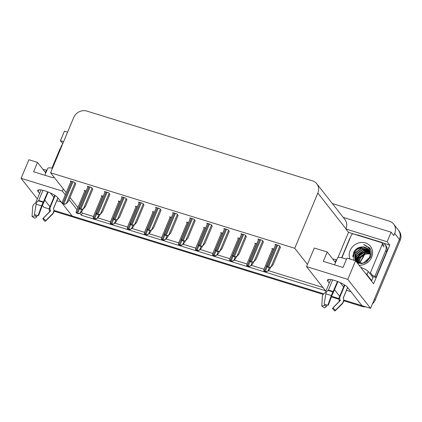 <?xml version="1.0" encoding="UTF-8"?>
<svg xmlns="http://www.w3.org/2000/svg" width="422" height="422" viewBox="0 0 422 422"><rect width="100%" height="100%" fill="white"/><g stroke="black" fill="none" stroke-linecap="round" stroke-linejoin="round"><path stroke-width="0.63" d="M62.213 203.335L57.846 197.781A11.12 2.579 -157.3 0 0 44.964 190.886A11.12 2.579 -157.3 0 0 37.732 190.443A11.12 2.579 -157.3 0 0 38.138 191.688L39.557 193.492M79.779 213.221L81.372 215.241L325.52 290.758L306.52 266.604L347.786 279.364L370.574 308.329L361.949 305.66L347.58 287.398A11.12 2.579 -157.3 0 0 334.699 280.503A11.12 2.579 -157.3 0 0 327.461 280.055A11.12 2.579 -157.3 0 0 327.868 281.3L329.287 283.104M337.943 257.599L348.509 232.353L356.405 234.796M383.619 243.214L389.775 245.119L373.623 283.732L355.561 260.775L346.942 258.111L343.028 267.469L323.315 261.371L327.229 252.013L314.295 248.015L307.432 264.42L294.746 248.289L317.84 193.086A10.429 9.363 -38.2 0 0 316.795 183.781A10.429 9.363 -38.2 0 0 312.517 180.869L86.842 111.07A10.429 9.363 -38.2 0 0 73.686 117.569L50.593 172.777L66.222 192.643M67.589 132.139L64.434 131.163L60.441 140.711L63.601 141.686M60.441 140.711L62.767 143.67M348.509 232.353L345.861 228.988L387.127 241.753L389.775 245.119M345.861 228.988L345.94 228.803A10.429 9.363 -38.2 0 0 344.895 219.498L316.795 183.781M387.127 241.753L391.12 232.205L343.244 217.399M332.341 203.541L389.353 221.175A10.429 9.363 141.8 0 1 393.636 224.082A10.429 9.363 141.8 0 1 394.681 233.387L393.768 235.571L391.12 232.205M347.786 279.364L355.561 260.775M393.636 224.082L398.363 230.095A10.429 9.363 141.8 0 1 399.407 239.395L370.574 308.329M37.294 198.904L21.1 178.321L28.875 159.732L37.5 162.401L33.586 171.759L53.293 177.852L53.742 176.781M42.337 205.324L43.883 207.286L49.2 208.932M21.1 178.321L62.366 191.087L65.31 194.827M44.753 200.097L49.949 206.706M54.048 210.43L323.674 293.823L72.215 216.048L62.467 203.657M338.935 298.544L331.555 296.26L338.935 298.544M334.482 289.708L339.684 296.318M69.113 199.664L76.968 209.65M56.796 200.714L61.232 202.085M346.525 290.325L350.962 291.697M45.803 172.951L37.5 162.401M335.532 262.568L327.229 252.013M294.746 248.289L50.593 172.777M306.52 266.604L307.432 264.42M81.335 211.855L82.285 213.057L93.378 216.491M97.777 217.852L110.437 221.766M114.837 223.127L127.497 227.047M131.896 228.407L144.561 232.322M148.961 233.682L161.621 237.597M166.02 238.957L178.68 242.877M183.079 244.238L195.745 248.152M200.144 249.513L212.804 253.427M217.203 254.788L229.863 258.707M234.263 260.068L246.928 263.982M251.327 265.343L263.987 269.262M268.387 270.623L322.962 287.498M82.285 213.057L81.372 215.241M70.026 197.48L77.885 207.466M62.366 191.087L63.279 188.903M178.079 215.547L176.976 213.933L172.661 212.598L173.199 213.284M143.955 204.992L142.852 203.378L138.543 202.043L139.081 202.729M126.895 199.717L125.793 198.103L121.478 196.768L122.016 197.454M109.836 194.436L108.728 192.822L104.419 191.488L104.957 192.174M92.771 189.161L91.669 187.547L87.359 186.213L87.897 186.899M161.019 210.272L159.912 208.653L155.602 207.323L156.14 208.004M195.138 220.822L194.036 219.208L189.726 217.873L190.264 218.559M212.203 226.102L211.095 224.483L206.785 223.154L207.323 223.839M229.262 231.377L228.16 229.763L223.845 228.429L224.383 229.114M246.327 236.652L245.219 235.038L240.909 233.704L241.447 234.389M263.386 241.933L262.278 240.318L257.969 238.984L258.507 239.67M280.445 247.208L279.343 245.593L275.028 244.259L275.566 244.945M75.712 183.887L74.61 182.272L70.295 180.938L70.833 181.624M171.48 217.399L169.502 216.787L170.04 217.472M137.356 206.843L135.378 206.231L135.921 206.917M120.296 201.568L118.318 200.956L118.856 201.642M103.237 196.288L101.259 195.676L101.797 196.362M154.42 212.118L152.442 211.506L152.98 212.192M188.539 222.674L186.561 222.062L187.104 222.747M205.604 227.954L203.626 227.342L204.164 228.022M222.663 233.229L220.685 232.617L221.223 233.303M239.728 238.504L237.744 237.892L238.288 238.578M256.787 243.784L254.809 243.172L255.347 243.858M273.846 249.059L271.868 248.447L272.406 249.133M86.172 191.013L84.194 190.401L84.738 191.087M340.169 282.603L343.598 286.96M50.44 192.991L53.863 197.348M361.928 305.633A10.429 9.363 141.8 0 1 361.332 305.47L343.777 300.042M375.242 299.931L400.161 240.361A10.429 9.363 141.8 0 0 399.117 231.056L398.363 230.095A10.429 9.363 141.8 0 1 399.407 239.395L374.488 298.971L375.242 299.931A10.429 9.363 141.8 0 1 372.426 303.903M365.726 306.831A10.429 9.363 141.8 0 1 362.087 306.435L343.788 300.775M338.913 299.267L331.317 296.914M323.194 294.403L54.058 211.158M83.081 208.969L82.374 210.652L80.407 212.931L78.344 213.548A1.735 0.401 -157.3 0 0 77.648 213.289L76.725 213.005A1.735 0.401 -157.3 0 0 76.118 212.862L76.313 211.57M80.407 212.931L78.534 213.79L76.118 212.862M75.77 183.749L68.475 201.188L66.507 203.462L64.445 204.084A1.735 0.401 -157.3 0 0 63.748 203.826L62.825 203.541A1.735 0.401 -157.3 0 0 62.219 203.393L62.409 202.106M66.507 203.462L64.635 204.327L62.219 203.393M100.141 214.244L99.439 215.927L97.471 218.206L95.404 218.828A1.735 0.401 -157.3 0 0 94.713 218.57L93.79 218.285A1.735 0.401 -157.3 0 0 93.183 218.137L93.373 216.85M97.471 218.206L95.599 219.071L93.183 218.137M117.2 219.519L116.498 221.207L114.531 223.481L112.468 224.103A1.735 0.401 -157.3 0 0 111.772 223.845L110.849 223.56A1.735 0.401 -157.3 0 0 110.242 223.412L110.432 222.125M114.531 223.481L112.658 224.346L110.242 223.412M134.265 224.799L133.558 226.482L131.59 228.761L129.528 229.378A1.735 0.401 -157.3 0 0 128.831 229.12L127.908 228.835A1.735 0.401 -157.3 0 0 127.302 228.692L127.497 227.4M131.59 228.761L129.718 229.626L127.302 228.692M92.829 189.024L85.534 206.463L83.572 208.742L81.504 209.359A1.735 0.401 -157.3 0 0 80.808 209.101L79.885 208.816A1.735 0.401 -157.3 0 0 79.278 208.674L79.473 207.381M83.572 208.742L81.699 209.607L79.278 208.674M109.894 194.299L102.599 211.738L100.631 214.017L98.569 214.64A1.735 0.401 -157.3 0 0 97.872 214.381L96.949 214.096A1.735 0.401 -157.3 0 0 96.343 213.949L96.532 212.662M100.631 214.017L98.759 214.882L96.343 213.949M126.953 199.58L119.658 217.019L117.691 219.298L115.628 219.915A1.735 0.401 -157.3 0 0 114.932 219.656L114.009 219.371A1.735 0.401 -157.3 0 0 113.402 219.229L113.592 217.937M117.691 219.298L115.818 220.157L113.402 219.229M144.013 204.855L136.717 222.294L134.755 224.573L132.687 225.19A1.735 0.401 -157.3 0 0 131.996 224.937L131.068 224.646A1.735 0.401 -157.3 0 0 130.461 224.504L130.656 223.212M134.755 224.573L132.883 225.438L130.461 224.504M337.436 281.453L332.947 292.029A3.824 0.491 110.9 0 0 331.312 295.6L327.799 305.328L328.395 305.011L332.183 294.767A3.824 0.491 110.9 0 0 333.296 292.551L337.869 281.622M332.668 279.939L328.395 290.157L327.952 290.484A3.824 2.268 -77.4 0 0 325.858 293.912L324.133 304.193A7.992 1.852 22.7 0 1 325.895 304.663A7.992 1.852 22.7 0 1 327.799 305.328M334.577 264.852L337.431 258.021A10.429 2.416 22.7 0 1 344.215 258.438A10.429 2.416 22.7 0 1 346.478 259.219M344.864 285.14L339.968 296.84A3.824 3.687 -7.2 0 0 340.074 299.847L340.28 300.253A0.348 0.338 172.8 0 1 340.222 300.633L332.974 307.954L335.474 310.26L342.722 302.938A3.824 3.687 -7.2 0 0 343.402 298.75L343.197 298.343A0.348 0.338 172.8 0 1 343.186 298.069L347.628 287.456M330.769 279.564L325.336 292.551A0.348 0.269 129.5 0 1 325.151 292.762L324.755 292.984A3.824 2.949 -50.5 0 0 322.371 296.645L321.791 306.029L324.808 305.428L324.877 304.373M332.974 307.954A4.769 1.108 22.7 0 1 332.895 308.197A4.769 1.108 22.7 0 1 332.462 308.355L339.288 301.361A0.348 0.311 83.3 0 0 339.362 300.97L339.193 300.538A3.824 3.439 -96.7 0 1 339.219 297.426L344.463 284.887M325.325 297.093L325.388 296.044A0.348 0.269 129.5 0 1 325.552 295.753M326.834 304.974L326.486 306.509A4.769 1.108 22.7 0 1 324.808 305.428M335.474 310.26A7.992 1.852 22.7 0 1 335.342 310.661A7.992 1.852 22.7 0 1 334.614 310.93L332.462 308.355M326.486 306.509L324.597 307.833A7.992 1.852 22.7 0 1 321.791 306.029M371.043 280.456A6.952 1.614 22.7 0 1 371.671 280.641L366.945 274.632A6.952 1.614 -157.3 0 0 365.468 273.372M336.64 259.915L336.176 259.773A6.952 1.614 -157.3 0 0 332.816 259.108M371.671 280.641L372.974 277.518L368.248 271.51A6.952 1.614 -157.3 0 0 360.763 267.384M341.646 257.763L349.321 239.411A6.952 6.24 141.8 0 1 350.202 237.871M356.221 234.796A6.952 6.24 141.8 0 1 358.093 235.075L382.11 242.508A6.952 6.24 141.8 0 1 384.964 244.449A6.952 6.24 141.8 0 1 385.661 250.652L374.963 276.225L375.907 277.428L386.61 251.85A6.952 6.24 -38.2 0 0 385.914 245.651L384.964 244.449M372.584 277.027A6.952 6.24 141.8 0 1 375.907 277.428M371.745 275.814A6.952 6.24 141.8 0 1 374.963 276.225M47.707 191.841L43.218 202.412A3.824 0.491 110.9 0 0 41.578 205.983L38.07 215.711L38.666 215.399L42.453 205.155A3.824 0.491 110.9 0 0 43.566 202.935L48.134 192.01M42.938 190.327L38.666 200.545L38.217 200.867A3.824 2.268 -77.4 0 0 36.128 204.301L34.404 214.576A7.992 1.852 22.7 0 1 36.16 215.051A7.992 1.852 22.7 0 1 38.07 215.711M55.129 195.523L50.234 207.228A3.824 3.687 -7.2 0 0 50.345 210.23L50.55 210.641A0.348 0.338 172.8 0 1 50.487 211.021L43.239 218.343L45.74 220.648L52.987 213.326A3.824 3.687 -7.2 0 0 53.673 209.138L53.462 208.732A0.348 0.338 172.8 0 1 53.452 208.457L57.893 197.844M44.843 175.241L47.702 168.41A10.429 2.416 22.7 0 1 52.476 168.278M41.039 189.953L35.606 202.94A0.348 0.269 129.5 0 1 35.416 203.151L35.026 203.372A3.824 2.949 -50.5 0 0 32.636 207.028L32.056 216.412L35.079 215.816L35.142 214.761M43.239 218.343A4.769 1.108 22.7 0 1 43.16 218.58A4.769 1.108 22.7 0 1 42.727 218.744L49.559 211.749A0.348 0.311 83.3 0 0 49.632 211.359L49.458 210.921A3.824 3.439 -96.7 0 1 49.49 207.814L54.733 195.275M35.596 207.482L35.659 206.432A0.348 0.269 129.5 0 1 35.817 206.136M37.104 215.362L36.751 216.892A4.769 1.108 22.7 0 1 35.079 215.816M45.74 220.648A7.992 1.852 22.7 0 1 45.608 221.049A7.992 1.852 22.7 0 1 44.885 221.318L42.727 218.744M36.751 216.892L34.868 218.221A7.992 1.852 22.7 0 1 32.056 216.412M46.911 170.303L46.446 170.161A6.952 1.614 -157.3 0 0 43.081 169.496M51.911 168.151L59.592 149.799A6.952 6.24 141.8 0 1 60.473 148.254M349.986 259.05A12.164 10.925 141.8 0 1 350.128 250.52A12.164 10.925 141.8 0 1 365.473 242.94A12.164 10.925 141.8 0 1 371.682 257.188A12.164 10.925 141.8 0 1 359.085 265.253M368.744 249.766L362.651 246.907C358.579 246.975 355.577 248.806 353.641 252.403L353.921 260.268M357.497 263.233L364.961 262.927L370.495 257.33C371.819 254.102 371.645 251.095 369.962 248.3L363.632 244.565C368.475 246.279 370.658 249.703 370.184 254.846A8.688 7.802 -38.2 0 0 368.68 249.687A8.688 7.802 -38.2 0 0 362.651 246.907M369.171 250.394L361.738 248.273L354.907 253.638L355.255 260.68M356.817 262.373L362.055 263.776M366.612 261.993L369.836 257.8L370.337 253.369M369.071 250.23L361.501 247.972L354.67 253.337L355.218 260.669M356.579 262.073L363.078 263.259L369.598 257.499L370.184 254.846M369.53 251.069L362.683 249.476L355.851 254.841L355.709 260.965M369.445 250.895L362.451 249.175L355.614 254.54L355.519 260.764M369.82 251.797L363.632 250.679L356.801 256.043L356.632 262.109M369.756 251.607L363.395 250.378L356.564 255.743L356.421 261.862M370.036 252.578L364.576 251.881L357.745 257.241L357.302 262.553M369.988 252.377L364.339 251.581L357.508 256.94L357.128 262.447M370.173 253.427L365.521 253.084L358.689 258.443L358.062 262.927M370.147 253.211L365.283 252.783L358.452 258.143L357.861 262.843M370.21 254.123A8.688 7.802 141.8 0 0 359.634 259.646L358.916 263.228M370.595 254.229C365.647 253.147 361.918 254.851 359.396 259.345L358.695 263.159M341.862 257.81L351.378 235.059A1.735 1.561 141.8 0 1 353.573 233.973L381.288 242.544A1.735 1.561 141.8 0 1 382.174 244.581L370.432 272.654A1.735 1.561 141.8 0 1 369.783 273.461M370.432 272.654L372.32 275.06A1.735 1.561 141.8 0 1 371.671 275.867M365.584 251.739L360.741 253.965L357.423 258.069M370.405 249.08L368.422 247.746M361.971 246.902L356.854 249.244L353.536 253.495L352.76 256.191M366.808 251.723L365.71 251.887L360.752 254.202L357.139 259.203M370.447 249.165L368.543 247.899M363.026 246.917L356.97 249.391L353.652 253.648L352.808 257.045M369.693 247.936L363.632 244.565M52.128 168.199L61.649 145.442A1.735 1.561 141.8 0 1 62.387 144.577M151.324 230.074L150.622 231.757L148.655 234.036L146.587 234.658A1.735 0.401 -157.3 0 0 145.896 234.4L144.973 234.115A1.735 0.401 -157.3 0 0 144.366 233.967L144.556 232.68M148.655 234.036L146.782 234.901L144.366 233.967M168.383 235.349L167.682 237.037L165.714 239.316L163.652 239.933A1.735 0.401 -157.3 0 0 162.955 239.675L162.032 239.39A1.735 0.401 -157.3 0 0 161.426 239.248L161.615 237.955M165.714 239.316L163.841 240.176L161.426 239.248M185.448 240.63L184.741 242.312L182.773 244.591L180.711 245.208A1.735 0.401 -157.3 0 0 180.015 244.955L179.092 244.665A1.735 0.401 -157.3 0 0 178.485 244.523L178.68 243.23M182.773 244.591L180.901 245.456L178.485 244.523M161.077 210.135L153.782 227.574L151.815 229.848L149.752 230.47A1.735 0.401 -157.3 0 0 149.056 230.212L148.133 229.927A1.735 0.401 -157.3 0 0 147.526 229.779L147.716 228.492M151.815 229.848L149.942 230.713L147.526 229.779M178.137 215.41L170.841 232.849L168.874 235.128L166.811 235.745A1.735 0.401 -157.3 0 0 166.115 235.487L165.192 235.202A1.735 0.401 -157.3 0 0 164.585 235.059L164.775 233.767M168.874 235.128L167.001 235.988L164.585 235.059M195.196 220.685L187.901 238.124L185.938 240.403L183.871 241.025A1.735 0.401 -157.3 0 0 183.18 240.767L182.251 240.482A1.735 0.401 -157.3 0 0 181.645 240.334L181.84 239.047M185.938 240.403L184.066 241.268L181.645 240.334M202.507 245.905L201.806 247.587L199.838 249.866L197.77 250.489A1.735 0.401 -157.3 0 0 197.079 250.23L196.156 249.945A1.735 0.401 -157.3 0 0 195.55 249.798L195.739 248.511M199.838 249.866L197.965 250.731L195.55 249.798M219.572 251.185L218.865 252.868L216.897 255.146L214.835 255.764A1.735 0.401 -157.3 0 0 214.139 255.505L213.215 255.22A1.735 0.401 -157.3 0 0 212.609 255.078L212.799 253.786M216.897 255.146L215.025 256.006L212.609 255.078M236.631 256.46L235.924 258.143L233.957 260.421L231.894 261.044A1.735 0.401 -157.3 0 0 231.198 260.785L230.275 260.501A1.735 0.401 -157.3 0 0 229.668 260.353L229.863 259.066M233.957 260.421L232.089 261.287L229.668 260.353M253.691 261.735L252.989 263.423L251.021 265.696L248.954 266.319A1.735 0.401 -157.3 0 0 248.263 266.06L247.339 265.776A1.735 0.401 -157.3 0 0 246.733 265.628L246.923 264.341M251.021 265.696L249.149 266.562L246.733 265.628M270.755 267.015L270.048 268.698L268.081 270.977L266.018 271.594A1.735 0.401 -157.3 0 0 265.322 271.335L264.399 271.051A1.735 0.401 -157.3 0 0 263.792 270.908L263.982 269.616M268.081 270.977L266.208 271.842L263.792 270.908M212.261 225.965L204.965 243.404L202.998 245.678L200.935 246.3A1.735 0.401 -157.3 0 0 200.239 246.042L199.316 245.757A1.735 0.401 -157.3 0 0 198.709 245.609L198.899 244.322M202.998 245.678L201.125 246.543L198.709 245.609M229.32 231.24L222.025 248.679L220.057 250.958L217.995 251.575A1.735 0.401 -157.3 0 0 217.298 251.317L216.375 251.032A1.735 0.401 -157.3 0 0 215.769 250.89L215.958 249.597M220.057 250.958L218.185 251.823L215.769 250.89M246.379 236.515L239.084 253.954L237.122 256.233L235.054 256.856A1.735 0.401 -157.3 0 0 234.363 256.597L233.435 256.312A1.735 0.401 -157.3 0 0 232.828 256.165L233.023 254.877M237.122 256.233L235.249 257.098L232.828 256.165M263.444 241.795L256.149 259.235L254.181 261.513L252.119 262.131A1.735 0.401 -157.3 0 0 251.422 261.872L250.499 261.587A1.735 0.401 -157.3 0 0 249.893 261.445L250.082 260.152M254.181 261.513L252.309 262.373L249.893 261.445M280.503 247.07L273.208 264.51L271.24 266.788L269.178 267.406A1.735 0.401 -157.3 0 0 268.482 267.152L267.559 266.862A1.735 0.401 -157.3 0 0 266.952 266.72L267.142 265.427M271.24 266.788L269.368 267.653L266.952 266.72M38.903 189.858L38.138 191.688M328.632 279.469L327.868 281.3M394.681 233.387L400.161 240.361M317.84 193.086L345.94 228.803M359.085 263.275L363.031 256.972A13.905 12.486 -38.2 0 0 364.123 254.867M364.471 254.698L363.173 257.336A3.476 0.57 32.1 0 0 363.031 256.972L362.313 256.054M362.087 306.435L361.332 305.47M85.956 190.944L76.725 213.005M79.478 208.916L77.648 213.289M81.657 209.592L80.312 212.809M72.051 181.481L62.825 203.541M72.98 181.766L63.748 203.826M75.016 182.784L66.412 203.346M103.015 196.219L93.79 218.285M96.538 214.197L94.713 218.57M98.722 214.872L97.376 218.084M120.075 201.5L110.849 223.56M113.602 219.472L111.772 223.845M115.781 220.147L114.436 223.365M137.139 206.775L127.908 228.835M130.662 224.752L128.831 229.12M132.846 225.422L131.5 228.64M89.116 186.756L79.885 208.816M90.039 187.041L80.808 209.101M92.075 188.064L83.477 208.621M106.175 192.036L96.949 214.096M107.098 192.321L97.872 214.381M109.134 193.339L100.536 213.896M123.235 197.311L114.009 219.371M124.163 197.596L114.932 219.656M126.199 198.62L117.596 219.176M140.299 202.586L131.068 224.646M141.222 202.871L131.996 224.937M143.258 203.895L134.66 224.451M328.242 290.341A10.545 2.442 22.7 0 1 330.563 290.964A10.545 2.442 22.7 0 1 333.079 291.834M327.952 290.484A10.893 2.527 22.7 0 1 330.347 291.127A10.893 2.527 22.7 0 1 332.947 292.029M328.395 290.157A10.429 2.416 22.7 0 1 330.69 290.774A10.429 2.416 22.7 0 1 333.18 291.634M339.837 297.204A6.952 1.614 22.7 0 1 339.219 297.426M340.074 299.847A8.224 1.904 22.7 0 1 339.193 300.538M340.28 300.253A8.572 1.989 22.7 0 1 339.362 300.97M342.722 302.938A11.89 2.759 22.7 0 1 342.527 303.539L335.342 310.661M325.858 293.912A11.89 2.759 22.7 0 1 331.312 295.6M336.176 259.773L335.189 262.131M385.661 250.652L386.61 251.85M366.945 274.632L368.248 271.51M38.513 200.73A10.545 2.442 22.7 0 1 40.834 201.352A10.545 2.442 22.7 0 1 43.345 202.222M38.217 200.867A10.893 2.527 22.7 0 1 40.617 201.516A10.893 2.527 22.7 0 1 43.218 202.412M38.666 200.545A10.429 2.416 22.7 0 1 40.96 201.157A10.429 2.416 22.7 0 1 43.45 202.022M50.102 207.592A6.952 1.614 22.7 0 1 49.49 207.814M50.345 210.23A8.224 1.904 22.7 0 1 49.458 210.921M50.55 210.641A8.572 1.989 22.7 0 1 49.632 211.359M52.987 213.326A11.89 2.759 22.7 0 1 52.792 213.922L45.608 221.049M36.128 204.301A11.89 2.759 22.7 0 1 41.578 205.983M46.446 170.161L45.46 172.519M367.457 250.768A14.944 13.42 -38.2 0 0 365.188 251.454M363.785 252.071A14.944 13.42 -38.2 0 0 361.87 253.195M358.732 255.959A14.944 13.42 -38.2 0 0 357.798 257.119M357.049 258.248A14.944 13.42 -38.2 0 0 356.152 259.941M361.939 252.82A13.557 12.175 -38.2 0 0 358.631 255.695M382.174 244.581L384.067 246.986M154.199 212.055L144.973 234.115M147.721 230.027L145.896 234.4M149.905 230.702L148.56 233.915M171.258 217.33L162.032 239.39M164.786 235.302L162.955 239.675M166.964 235.977L165.619 239.195M188.323 222.605L179.092 244.665M181.845 240.582L180.015 244.955M184.029 241.257L182.684 244.47M157.359 207.867L148.133 229.927M158.282 208.151L149.056 230.212M160.318 209.17L151.72 229.732M174.418 213.142L165.192 235.202M175.346 213.427L166.115 235.487M177.382 214.45L168.779 235.007M191.482 218.417L182.251 240.482M192.406 218.707L183.18 240.767M194.442 219.725L185.844 240.282M205.382 227.885L196.156 249.945M198.904 245.857L197.079 250.23M201.088 246.532L199.743 249.75M222.441 233.16L213.215 255.22M215.969 251.132L214.139 255.505M218.148 251.807L216.802 255.025M239.506 238.435L230.275 260.501M233.028 256.412L231.198 260.785M235.212 257.088L233.867 260.3M256.565 243.716L247.339 265.776M250.088 261.687L248.263 266.06M252.272 262.363L250.926 265.58M273.625 248.991L264.399 271.051M267.152 266.968L265.322 271.335M269.331 267.638L267.986 270.855M208.542 223.697L199.316 245.757M209.465 223.982L200.239 246.042M211.501 225L202.903 245.562M225.606 228.972L216.375 251.032M226.53 229.257L217.298 251.317M228.566 230.28L219.962 250.837M242.666 234.247L233.435 256.312M243.589 234.537L234.363 256.597M245.625 235.555L237.027 256.112M259.725 239.527L250.499 261.587M260.648 239.812L251.422 261.872M262.684 240.835L254.086 261.392M276.79 244.802L267.559 266.862M277.713 245.087L268.482 267.152M279.749 246.11L271.146 266.667M363.173 257.336L359.407 263.349M84.927 190.628L76.16 211.586M71.028 181.165L62.261 202.117M101.987 195.903L93.22 216.861M119.051 201.183L110.284 222.136M136.111 206.458L127.344 227.416M88.087 186.44L79.32 207.397M105.147 191.715L96.385 212.672M122.211 196.995L113.444 217.952M139.271 202.27L130.504 223.227M347.691 287.54L343.181 298.317M343.761 299.921L342.527 303.539M57.962 197.923L53.452 208.7M54.032 210.309L52.792 213.922M362.588 252.504L358.273 256.244M382 243.03L383.893 245.435M153.17 211.733L144.403 232.691M170.235 217.013L161.468 237.971M187.294 222.288L178.527 243.246M156.33 207.545L147.568 228.502M173.395 212.825L164.627 233.783M190.454 218.1L181.687 239.058M204.353 227.563L195.586 248.521M221.418 232.844L212.651 253.801M238.477 238.119L229.71 259.076M255.537 243.399L246.77 264.351M272.601 248.674L263.834 269.632M207.518 223.38L198.751 244.333M224.578 228.655L215.811 249.613M241.637 233.93L232.87 254.888M258.702 239.211L249.935 260.168M275.761 244.486L266.994 265.443"/></g></svg>
